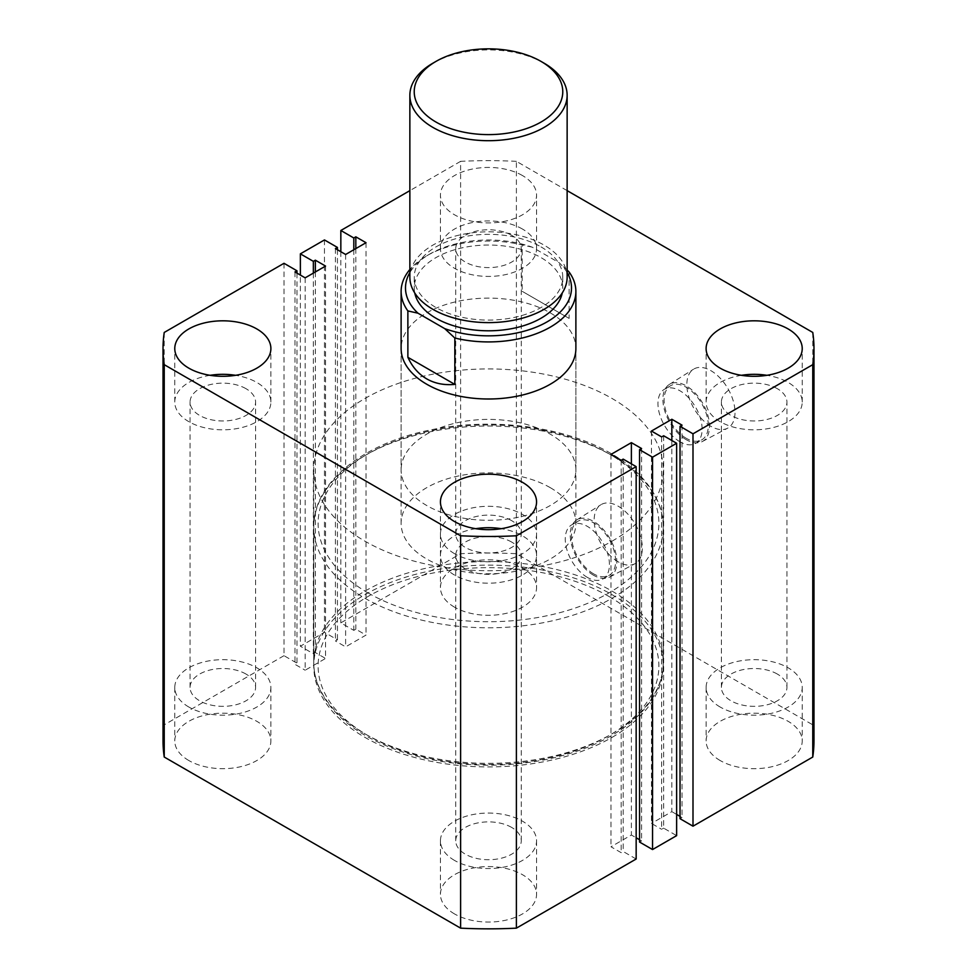 <?xml version="1.0" encoding="UTF-8"?>
<svg xmlns="http://www.w3.org/2000/svg" width="977" height="977" viewBox="0 0 977 977"><rect width="100%" height="100%" fill="white"/><g stroke="black" fill="none" stroke-linecap="round" stroke-linejoin="round"><path stroke-width="0.73" stroke-dasharray="4.88 3.66" d="M612.066 541.173A174.749 100.887 0 0 0 663.249 469.839A174.749 100.887 0 0 0 555.376 376.621A174.749 100.887 0 0 0 364.934 398.494A174.749 100.887 0 0 0 313.751 469.839A174.749 100.887 0 0 0 421.624 563.045A174.749 100.887 0 0 0 612.066 541.173M612.066 737.366A174.749 100.887 0 0 0 663.249 666.021A174.749 100.887 0 0 0 555.376 572.815A174.749 100.887 0 0 0 364.934 594.688A174.749 100.887 0 0 0 313.751 666.021A174.749 100.887 0 0 0 421.624 759.239A174.749 100.887 0 0 0 612.066 737.366M618.246 561.86A34.061 19.662 60 0 1 596.092 532.184A34.061 19.662 60 0 1 600.843 504.767A34.061 19.662 60 0 1 618.246 506.233A34.061 19.662 60 0 1 640.594 536.593A34.061 19.662 60 0 1 634.891 563.753A34.061 19.662 60 0 1 618.246 561.86M593.527 575.233A32.974 19.039 60 0 1 572.095 546.509A32.974 19.039 60 0 1 576.686 519.972A32.974 19.039 60 0 1 593.527 521.388A32.974 19.039 60 0 1 615.168 550.784A32.974 19.039 60 0 1 609.648 577.065A32.974 19.039 60 0 1 593.527 575.233M593.527 573.817A31.24 18.038 60 0 1 573.12 546.29A31.24 18.038 60 0 1 577.908 521.266A31.24 18.038 60 0 1 593.527 522.805A31.24 18.038 60 0 1 613.935 550.332A31.24 18.038 60 0 1 609.147 575.368A31.24 18.038 60 0 1 593.527 573.817M587.348 577.383A31.24 18.038 60 0 1 566.941 549.856A31.24 18.038 60 0 1 571.74 524.832A31.24 18.038 60 0 1 587.348 526.371A31.24 18.038 60 0 1 607.755 553.898A31.24 18.038 60 0 1 602.968 578.934A31.24 18.038 60 0 1 587.348 577.383M710.914 426.314A34.061 19.662 60 0 1 688.773 396.638A34.061 19.662 60 0 1 693.511 369.221A34.061 19.662 60 0 1 710.914 370.686A34.061 19.662 60 0 1 733.275 401.046A34.061 19.662 60 0 1 727.572 428.207A34.061 19.662 60 0 1 710.914 426.314M686.208 439.687A32.974 19.039 60 0 1 664.763 410.963A32.974 19.039 60 0 1 669.355 384.425A32.974 19.039 60 0 1 686.208 385.842A32.974 19.039 60 0 1 707.837 415.225A32.974 19.039 60 0 1 702.329 441.519A32.974 19.039 60 0 1 686.208 439.687M686.208 438.27A31.24 18.038 60 0 1 665.801 410.743A31.24 18.038 60 0 1 670.588 385.707A31.24 18.038 60 0 1 686.208 387.258A31.24 18.038 60 0 1 706.615 414.785A31.24 18.038 60 0 1 701.828 439.821A31.24 18.038 60 0 1 686.208 438.27M680.029 441.836A31.24 18.038 60 0 1 659.622 414.309A31.24 18.038 60 0 1 664.409 389.286A31.24 18.038 60 0 1 680.029 390.824A31.24 18.038 60 0 1 700.436 418.351A31.24 18.038 60 0 1 695.648 443.387A31.24 18.038 60 0 1 680.029 441.836M188.854 760.546A48.056 27.747 180 0 1 174.773 740.932A48.056 27.747 180 0 1 204.437 715.298A48.056 27.747 180 0 1 256.817 721.319A48.056 27.747 180 0 1 270.885 740.932A48.056 27.747 180 0 1 241.221 766.566A48.056 27.747 180 0 1 188.854 760.546M188.854 707.043A48.056 27.747 180 0 1 174.773 687.429A48.056 27.747 180 0 1 204.437 661.795A48.056 27.747 180 0 1 256.817 667.804A48.056 27.747 180 0 1 270.885 687.429A48.056 27.747 180 0 1 241.221 713.063A48.056 27.747 180 0 1 188.854 707.043M454.525 607.169A48.056 27.747 180 0 1 440.444 587.556A48.056 27.747 180 0 1 470.108 561.922A48.056 27.747 180 0 1 522.475 567.93A48.056 27.747 180 0 1 536.556 587.556A48.056 27.747 180 0 1 506.892 613.19A48.056 27.747 180 0 1 454.525 607.169M454.525 553.666A48.056 27.747 180 0 1 440.444 534.04A48.056 27.747 180 0 1 470.108 508.419A48.056 27.747 180 0 1 522.475 514.427A48.056 27.747 180 0 1 536.556 534.04A48.056 27.747 180 0 1 506.892 559.674A48.056 27.747 180 0 1 454.525 553.666M720.183 760.546A48.056 27.747 180 0 1 706.115 740.932A48.056 27.747 180 0 1 735.779 715.298A48.056 27.747 180 0 1 788.146 721.319A48.056 27.747 180 0 1 802.227 740.932A48.056 27.747 180 0 1 772.563 766.566A48.056 27.747 180 0 1 720.183 760.546M720.183 707.043A48.056 27.747 180 0 1 706.115 687.429A48.056 27.747 180 0 1 735.779 661.795A48.056 27.747 180 0 1 788.146 667.804A48.056 27.747 180 0 1 802.227 687.429A48.056 27.747 180 0 1 772.563 713.063A48.056 27.747 180 0 1 720.183 707.043M454.525 913.935A48.056 27.747 180 0 1 440.444 894.309A48.056 27.747 180 0 1 470.108 868.687A48.056 27.747 180 0 1 522.475 874.696A48.056 27.747 180 0 1 536.556 894.309A48.056 27.747 180 0 1 506.892 919.943A48.056 27.747 180 0 1 454.525 913.935M454.525 860.432A48.056 27.747 180 0 1 440.444 840.806A48.056 27.747 180 0 1 470.108 815.172A48.056 27.747 180 0 1 522.475 821.193A48.056 27.747 180 0 1 536.556 840.806A48.056 27.747 180 0 1 506.892 866.44A48.056 27.747 180 0 1 454.525 860.432M741.433 375.315A48.056 27.747 0 0 0 706.115 402.06A48.056 27.747 0 0 0 720.183 421.685A48.056 27.747 0 0 0 772.563 427.694A48.056 27.747 0 0 0 802.227 402.06A48.056 27.747 0 0 0 788.146 382.447A48.056 27.747 0 0 0 766.896 375.315M475.762 528.691A48.056 27.747 0 0 0 440.444 555.449A48.056 27.747 0 0 0 454.525 575.062A48.056 27.747 0 0 0 506.892 581.071A48.056 27.747 0 0 0 536.556 555.449A48.056 27.747 0 0 0 522.475 535.823A48.056 27.747 0 0 0 501.238 528.691M522.475 175.555A48.056 27.747 0 0 0 470.108 169.546A48.056 27.747 0 0 0 440.444 195.18A48.056 27.747 0 0 0 454.525 214.793A48.056 27.747 0 0 0 506.892 220.814A48.056 27.747 0 0 0 536.556 195.18A48.056 27.747 0 0 0 522.475 175.555M522.475 229.058A48.056 27.747 0 0 0 470.108 223.049A48.056 27.747 0 0 0 440.444 248.683A48.056 27.747 0 0 0 454.525 268.296A48.056 27.747 0 0 0 506.892 274.317A48.056 27.747 0 0 0 536.556 248.683A48.056 27.747 0 0 0 522.475 229.058M210.104 375.315A48.056 27.747 0 0 0 174.773 402.06A48.056 27.747 0 0 0 188.854 421.685A48.056 27.747 0 0 0 241.221 427.694A48.056 27.747 0 0 0 270.885 402.06A48.056 27.747 0 0 0 256.817 382.447A48.056 27.747 0 0 0 235.567 375.315M511.667 542.064A32.766 18.917 0 0 0 475.958 537.973A32.766 18.917 0 0 0 455.734 555.449A32.766 18.917 0 0 0 465.333 568.822A32.766 18.917 0 0 0 501.042 572.925A32.766 18.917 0 0 0 521.266 555.449A32.766 18.917 0 0 0 511.667 542.064M511.667 827.434A32.766 18.917 0 0 0 475.958 823.33A32.766 18.917 0 0 0 455.734 840.806A32.766 18.917 0 0 0 465.333 854.179A32.766 18.917 0 0 0 501.042 858.282A32.766 18.917 0 0 0 521.266 840.806A32.766 18.917 0 0 0 511.667 827.434M777.338 388.687A32.766 18.917 0 0 0 741.628 384.584A32.766 18.917 0 0 0 721.405 402.06A32.766 18.917 0 0 0 731.004 415.445A32.766 18.917 0 0 0 766.701 419.536A32.766 18.917 0 0 0 786.937 402.06A32.766 18.917 0 0 0 777.338 388.687M777.338 674.057A32.766 18.917 0 0 0 741.628 669.953A32.766 18.917 0 0 0 721.405 687.429A32.766 18.917 0 0 0 731.004 700.802A32.766 18.917 0 0 0 766.701 704.906A32.766 18.917 0 0 0 786.937 687.429A32.766 18.917 0 0 0 777.338 674.057M511.667 235.31A32.766 18.917 0 0 0 475.958 231.207A32.766 18.917 0 0 0 455.734 248.683A32.766 18.917 0 0 0 465.333 262.056A32.766 18.917 0 0 0 501.042 266.159A32.766 18.917 0 0 0 521.266 248.683A32.766 18.917 0 0 0 511.667 235.31M511.667 520.668A32.766 18.917 0 0 0 475.958 516.564A32.766 18.917 0 0 0 455.734 534.04A32.766 18.917 0 0 0 465.333 547.425A32.766 18.917 0 0 0 501.042 551.529A32.766 18.917 0 0 0 521.266 534.04A32.766 18.917 0 0 0 511.667 520.668M245.996 388.687A32.766 18.917 0 0 0 210.299 384.584A32.766 18.917 0 0 0 190.063 402.06A32.766 18.917 0 0 0 199.662 415.445A32.766 18.917 0 0 0 235.372 419.536A32.766 18.917 0 0 0 255.595 402.06A32.766 18.917 0 0 0 245.996 388.687M245.996 674.057A32.766 18.917 0 0 0 210.299 669.953A32.766 18.917 0 0 0 190.063 687.429A32.766 18.917 0 0 0 199.662 700.802A32.766 18.917 0 0 0 235.372 704.906A32.766 18.917 0 0 0 255.595 687.429A32.766 18.917 0 0 0 245.996 674.057M575.88 469.839L575.88 348.557A87.38 50.45 0 0 0 550.283 312.884A87.38 50.45 0 0 0 455.062 301.954A87.38 50.45 0 0 0 401.12 348.557L401.12 469.839A87.38 50.45 0 0 0 426.717 505.512A87.38 50.45 0 0 0 521.938 516.442A87.38 50.45 0 0 0 575.88 469.839A87.38 50.45 0 0 0 550.283 434.167A87.38 50.45 0 0 0 455.062 423.236A87.38 50.45 0 0 0 401.12 469.839M636.161 859.003L623.192 851.504L621.177 852.665L610.979 846.778L631.374 835.017L636.161 837.777M623.192 459.129L623.192 851.504M621.177 460.289L621.177 852.665M610.979 454.403L610.979 846.778M631.374 463.855L631.374 835.017M639.556 839.744L641.571 840.904L639.556 842.052M641.571 448.516L641.571 840.904M663.652 435.766L663.652 828.142L676.634 835.64M661.649 436.927L661.649 829.302L663.652 828.142M651.451 431.04L651.451 823.416L661.649 829.302M671.846 440.493L671.846 811.655L651.451 823.416M682.031 425.154L682.031 817.529L680.029 816.381M676.634 814.415L671.846 811.655M680.029 818.689L682.031 817.529M813.975 740.932A325.475 187.914 0 0 0 812.766 724.836L516.393 553.715A325.475 187.914 0 0 0 460.607 553.715L340.839 622.862L353.808 630.36L355.823 629.2L366.021 635.087L345.626 646.847L335.429 640.973L337.444 639.813L324.462 632.314L300.366 646.224L300.366 275.074M812.766 332.449L812.766 724.836M567.136 190.637L516.393 161.339L516.393 553.715M516.393 161.339A325.475 187.914 0 0 0 460.607 161.339L460.607 553.715M340.839 251.712L340.839 622.862M460.607 161.339L409.864 190.637M353.808 249.746L353.808 630.36M355.823 248.585L355.823 629.2M366.021 242.711L366.021 635.087M345.626 254.472L345.626 646.847M335.429 248.585L335.429 640.973M337.444 249.746L337.444 639.813M324.462 239.939L324.462 632.314M313.348 273.12L313.348 653.723L300.366 646.224M315.351 271.96L315.351 652.563L313.348 653.723M325.549 266.074L325.549 658.449L315.351 652.563M305.154 277.847L305.154 670.222L325.549 658.449M294.969 271.96L294.969 664.336L305.154 670.222M296.971 273.12L296.971 663.175L294.969 664.336M284.002 263.301L284.002 655.677L296.971 663.175M284.002 655.677L164.234 724.836A325.475 187.914 0 0 0 163.025 740.932M164.234 332.449L164.234 724.836M567.136 277.212A78.636 45.406 0 0 0 544.104 245.117A78.636 45.406 0 0 0 458.408 235.274A78.636 45.406 0 0 0 409.864 277.212M541.014 246.9A74.264 42.878 180 0 1 562.764 277.212A74.264 42.878 180 0 1 516.918 316.829A74.264 42.878 180 0 1 435.986 307.535A74.264 42.878 180 0 1 414.236 277.212A74.264 42.878 180 0 1 460.082 237.606A74.264 42.878 180 0 1 541.014 246.9M414.749 292.966A74.264 42.878 180 0 1 414.236 287.922A74.264 42.878 180 0 1 460.082 248.305A74.264 42.878 180 0 1 541.014 257.598A74.264 42.878 180 0 1 562.764 287.922A74.264 42.878 180 0 1 562.251 292.966M550.283 487.67A87.38 50.45 180 0 1 575.88 523.342A87.38 50.45 180 0 1 521.938 569.945A87.38 50.45 180 0 1 426.717 559.015A87.38 50.45 180 0 1 401.12 523.342A87.38 50.45 180 0 1 455.062 476.739A87.38 50.45 180 0 1 550.283 487.67M569.127 272.046L569.127 318.417L522.17 291.305L522.17 244.934A87.38 50.45 180 0 0 426.717 255.815A87.38 50.45 180 0 0 409.864 269.493M567.136 272.571A83.008 47.922 0 0 0 559.027 262.642L532.27 247.193A83.008 47.922 0 0 0 429.807 254.032A83.008 47.922 0 0 0 409.864 272.571M567.136 270.055L559.027 262.642M532.27 247.193L522.17 244.934M569.127 318.417L522.17 291.305M432.896 63.187A78.636 45.406 180 0 1 544.104 63.187M364.934 733.8A174.749 100.887 0 0 0 555.376 755.673A174.749 100.887 0 0 0 663.249 662.455A174.749 100.887 0 0 0 612.066 591.122A174.749 100.887 0 0 0 421.624 569.249A174.749 100.887 0 0 0 313.751 662.455A174.749 100.887 0 0 0 364.934 733.8M608.976 596.471A170.377 98.372 180 0 1 608.976 735.583A170.377 98.372 180 0 1 368.024 735.583A170.377 98.372 180 0 1 368.024 596.471A170.377 98.372 180 0 1 608.976 596.471M368.024 592.905A170.377 98.372 0 0 0 608.976 592.905A170.377 98.372 0 0 0 608.976 453.78A170.377 98.372 0 0 0 368.024 453.78A170.377 98.372 0 0 0 368.024 592.905M612.066 455.575A174.749 100.887 180 0 1 663.249 526.908A174.749 100.887 180 0 1 555.376 620.114A174.749 100.887 180 0 1 364.934 598.254A174.749 100.887 180 0 1 313.751 526.908A174.749 100.887 180 0 1 421.624 433.703A174.749 100.887 180 0 1 612.066 455.575M663.249 666.021L663.249 469.839M576.686 519.972L600.843 504.767M571.74 524.832L577.908 521.266M669.355 384.425L693.511 369.221M664.409 389.286L670.588 385.707M174.773 687.429L174.773 740.932M440.444 534.04L440.444 587.556M706.115 687.429L706.115 740.932M440.444 840.806L440.444 894.309M706.115 402.06L706.115 348.557M440.444 555.449L440.444 501.934M440.444 248.683L440.444 195.18M174.773 402.06L174.773 348.557M455.734 840.806L455.734 555.449M721.405 687.429L721.405 402.06M455.734 534.04L455.734 248.683M190.063 687.429L190.063 402.06M255.595 687.429L255.595 402.06M521.266 534.04L521.266 248.683M786.937 687.429L786.937 402.06M521.266 840.806L521.266 555.449M270.885 402.06L270.885 348.557M536.556 248.683L536.556 195.18M536.556 555.449L536.556 501.934M802.227 402.06L802.227 348.557M536.556 840.806L536.556 894.309M802.227 687.429L802.227 740.932M536.556 534.04L536.556 587.556M270.885 687.429L270.885 740.932M695.648 443.387L701.828 439.821M702.329 441.519L727.572 428.207M602.968 578.934L609.147 575.368M609.648 577.065L634.891 563.753M313.751 666.021L313.751 469.839M562.764 277.212L562.764 287.922M663.249 662.455C663.701 700.79 625.927 736.548 570.141 753.377C544.787 761.132 517.798 765.076 489.172 765.199C441.457 764.918 400.35 755.123 365.838 735.803C344.649 723.517 329.689 708.85 320.945 691.789C316.169 682.264 313.776 672.494 313.751 662.455L313.751 526.908C313.019 483.163 362.614 443.338 430.491 429.953C491.944 416.923 565.036 426.387 611.162 453.572C632.278 465.809 647.214 480.428 655.982 497.427C660.806 506.99 663.224 516.821 663.249 526.908L663.249 662.455M575.88 523.342L575.88 348.557M401.12 523.342L401.12 348.557M429.807 254.032L426.717 255.815M414.236 277.212L414.236 287.922"/><path stroke-width="1.47" d="M788.146 328.944A48.056 27.747 0 0 0 735.779 322.923A48.056 27.747 0 0 0 706.115 348.557A48.056 27.747 0 0 0 720.183 368.17A48.056 27.747 0 0 0 772.563 374.191A48.056 27.747 0 0 0 802.227 348.557A48.056 27.747 0 0 0 788.146 328.944M766.896 375.315A48.056 27.747 0 0 0 741.433 375.315M522.475 482.32A48.056 27.747 0 0 0 470.108 476.3A48.056 27.747 0 0 0 440.444 501.934A48.056 27.747 0 0 0 454.525 521.559A48.056 27.747 0 0 0 506.892 527.568A48.056 27.747 0 0 0 536.556 501.934A48.056 27.747 0 0 0 522.475 482.32M501.238 528.691A48.056 27.747 0 0 0 475.762 528.691M256.817 328.944A48.056 27.747 0 0 0 204.437 322.923A48.056 27.747 0 0 0 174.773 348.557A48.056 27.747 0 0 0 188.854 368.17A48.056 27.747 0 0 0 241.221 374.191A48.056 27.747 0 0 0 270.885 348.557A48.056 27.747 0 0 0 256.817 328.944M235.567 375.315A48.056 27.747 0 0 0 210.104 375.315M401.12 291.488L401.12 348.557A87.38 50.45 0 0 0 426.717 384.23A87.38 50.45 0 0 0 521.938 395.16A87.38 50.45 0 0 0 575.88 348.557L575.88 291.488A87.38 50.45 180 0 1 454.83 338.03L454.83 384.401C444.23 385.378 434.863 383.534 426.717 378.881C418.608 374.154 412.331 366.961 407.873 357.301L407.873 310.93A87.38 50.45 180 0 1 401.12 291.488A87.38 50.45 180 0 1 409.864 269.493M460.607 928.15L164.234 757.041L164.234 364.665L460.607 535.775L460.607 928.15A325.475 187.914 0 0 0 516.393 928.15L516.393 535.775A325.475 187.914 0 0 1 460.607 535.775M516.393 535.775L636.161 466.627L636.161 859.003L516.393 928.15M636.161 466.627L623.192 459.129L621.177 460.289L610.979 454.403L631.374 442.642L631.374 463.855M636.161 837.777L639.556 839.744M631.374 442.642L641.571 448.516L639.556 449.676L639.556 842.052L652.538 849.55L652.538 457.175L639.556 449.676M692.998 433.812L692.998 826.188L812.766 757.041L812.766 364.665L692.998 433.812L680.029 426.314L682.031 425.154L671.846 419.267L651.451 431.04L661.649 436.927L663.652 435.766L676.634 443.265L676.634 835.64L652.538 849.55M676.634 443.265L652.538 457.175M671.846 419.267L671.846 440.493M680.029 816.381L676.634 814.415M680.029 426.314L680.029 818.689L692.998 826.188M812.766 757.041A325.475 187.914 0 0 0 813.975 740.932L813.975 348.557A325.475 187.914 0 0 0 812.766 332.449L567.136 190.637M812.766 364.665A325.475 187.914 0 0 0 813.975 348.557M409.864 190.637L340.839 230.487L340.839 251.712M340.839 230.487L353.808 237.985L353.808 249.746M353.808 237.985L355.823 236.825L355.823 248.585M355.823 236.825L366.021 242.711L345.626 254.472L335.429 248.585L337.444 247.437L337.444 249.746M337.444 247.437L324.462 239.939L300.366 253.849L300.366 275.074M164.234 364.665A325.475 187.914 0 0 1 163.025 348.557A325.475 187.914 0 0 1 164.234 332.449L284.002 263.301L296.971 270.8L294.969 271.96L305.154 277.847L325.549 266.074L315.351 260.187L313.348 261.347L313.348 273.12M313.348 261.347L300.366 253.849M315.351 260.187L315.351 271.96M296.971 270.8L296.971 273.12M163.025 348.557L163.025 740.932A325.475 187.914 0 0 0 164.234 757.041M435.986 122.052A74.264 42.878 0 0 0 541.014 122.052A74.264 42.878 0 0 0 541.014 61.404L544.104 63.187A78.636 45.406 180 0 1 567.136 95.294A78.636 45.406 180 0 1 518.592 137.244A78.636 45.406 180 0 1 432.896 127.401A78.636 45.406 180 0 1 409.864 95.294A78.636 45.406 180 0 1 432.896 63.187L435.986 61.404A74.264 42.878 0 0 0 435.986 122.052M409.864 95.294L409.864 277.212A78.636 45.406 0 0 0 432.896 309.318A78.636 45.406 0 0 0 518.592 319.161A78.636 45.406 0 0 0 567.136 277.212L567.136 95.294M562.251 292.966A74.264 42.878 180 0 1 512.827 328.431A74.264 42.878 180 0 1 435.986 318.233A74.264 42.878 180 0 1 414.749 292.966M567.136 270.055L569.127 272.046A87.38 50.45 180 0 1 575.88 291.488M409.864 272.571A83.008 47.922 0 0 0 417.973 313.19L407.873 310.93M454.83 338.03L444.73 328.638L417.973 313.19M444.73 328.638A83.008 47.922 0 0 0 540.086 325.463A83.008 47.922 0 0 0 567.136 272.571M454.83 384.401L407.873 357.301M544.104 63.187L541.014 61.404A74.264 42.878 0 0 0 435.986 61.404"/></g></svg>
